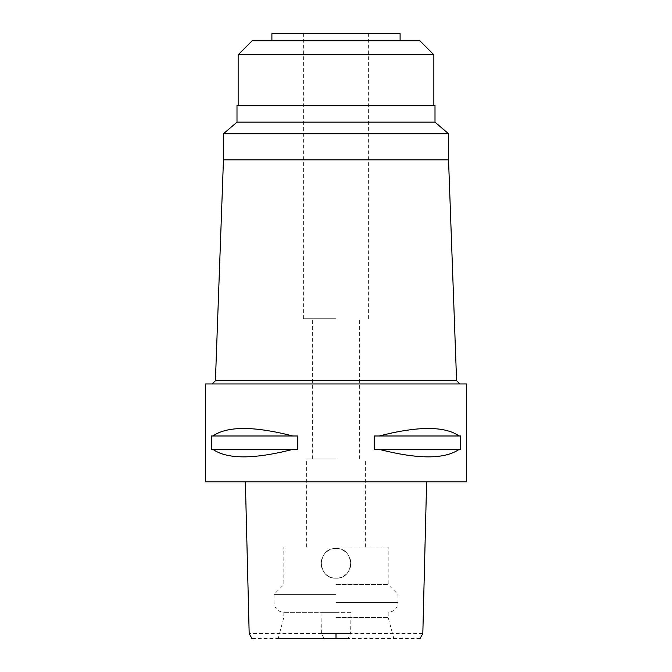 <?xml version="1.0" encoding="UTF-8"?>
<svg xmlns="http://www.w3.org/2000/svg" width="672" height="672" viewBox="0 0 672 672"><rect width="100%" height="100%" fill="white"/><g stroke="black" fill="none" stroke-linecap="round" stroke-linejoin="round"><path stroke-width="0.5" stroke-dasharray="3.36 2.52" d="M420.118 638.4L251.882 638.4M336 638.4L278.208 638.4L336 638.4M324.089 638.4L321.409 633.578L320.981 612.301L351.019 612.301L350.591 633.578L347.911 638.4M422.822 633.578L350.591 633.578M321.409 633.578L249.178 633.578M336 578.214C316.848 579.113 316.848 547.63 336 548.528C354.984 547.554 355.303 579.079 336 578.214C354.984 579.188 355.303 547.663 336 548.528A14.843 14.843 0 0 0 321.157 563.371A14.843 14.843 0 0 0 336 578.214A14.843 14.843 0 0 0 350.843 563.371A14.843 14.843 0 0 0 336 548.528C317.016 547.554 316.697 579.079 336 578.214C317.016 579.188 316.697 547.663 336 548.528C355.102 547.588 355.194 579.121 336 578.214M351.019 612.301L320.981 612.301M466.486 481.816L205.514 481.816M336 481.816L426.619 481.816L336 481.816M205.514 383.956L466.486 383.956M292.816 449.358L211.285 449.358L211.285 435.985L297.637 435.985L297.637 449.358L211.285 449.358L292.816 449.358C253.932 459.354 227.279 459.354 212.864 449.358M297.637 435.985L292.816 435.985C253.932 425.989 227.279 425.989 212.864 435.985L297.637 435.985M459.136 449.358L374.363 449.358L374.363 435.985L460.715 435.985L460.715 449.358L374.363 449.358L459.136 449.358C444.721 459.354 418.068 459.354 379.184 449.358M460.715 435.985L459.136 435.985C444.721 425.989 418.068 425.989 379.184 435.985L460.715 435.985M336 383.956L212.159 383.956L336 383.956M456.582 380.688L215.418 380.688M448.543 159.844L223.457 159.844M223.457 133.745L448.543 133.745M435.002 122.144L236.998 122.144M236.998 105.37L435.002 105.37M336 105.37L238.14 105.37L336 105.37M238.14 54.802L433.86 54.802M252.16 40.774L419.84 40.774M336 40.774L271.9 40.774L336 40.774M271.9 33.6L400.1 33.6M336 33.6L303.383 33.6L336 33.6M336 318.713L303.383 318.713L336 318.713M336 458.984L306.642 458.984L336 458.984M336 547.058L388.198 547.058L336 547.058M336 584.573L388.198 584.573L336 584.573M336 594.359L274.016 594.359L336 594.359M336 612.301L283.802 612.301L336 612.301M336 617.526L388.198 617.526L336 617.526M379.184 435.985L459.136 435.985M212.864 435.985L292.816 435.985M336 602.515L397.984 602.515L336 602.515M303.383 318.713L303.383 33.6M368.617 318.713L368.617 33.6M312.346 458.984L312.346 318.713M359.654 458.984L359.654 318.713M306.642 547.058L306.642 458.984M365.358 547.058L365.358 458.984M393.792 638.4L388.198 617.526L388.198 612.301C394.136 611.722 397.404 608.462 397.984 602.515L397.984 594.359L388.198 584.573L388.198 547.058M278.208 638.4L283.802 617.526L283.802 612.301C277.864 611.722 274.596 608.462 274.016 602.515L274.016 594.359L283.802 584.573L283.802 547.058"/><path stroke-width="1.01" d="M324.089 638.4L347.911 638.4M321.409 633.578L350.591 633.578M205.514 481.816L466.486 481.816L466.486 383.956L205.514 383.956L205.514 481.816M212.864 449.358L211.285 449.358L211.285 435.985L212.864 435.985C227.279 425.989 253.932 425.989 292.816 435.985L297.637 435.985L297.637 449.358L212.864 449.358C227.279 459.354 253.932 459.354 292.816 449.358M379.184 449.358L374.363 449.358L374.363 435.985L379.184 435.985C418.068 425.989 444.721 425.989 459.136 435.985L460.715 435.985L460.715 449.358L379.184 449.358C418.068 459.354 444.721 459.354 459.136 449.358M456.582 380.688L448.543 159.844L223.457 159.844L215.418 380.688L456.582 380.688L459.841 383.956M448.543 159.844L448.543 133.745L223.457 133.745L223.457 159.844M223.457 133.745L236.998 122.144L435.002 122.144L448.543 133.745M435.002 122.144L435.002 105.37L236.998 105.37L236.998 122.144M433.86 105.37L433.86 54.802L238.14 54.802L238.14 105.37M433.86 54.802L419.84 40.774L252.16 40.774L238.14 54.802M400.1 40.774L400.1 33.6L271.9 33.6L271.9 40.774M459.136 435.985L379.184 435.985M292.816 435.985L212.864 435.985M336 633.578L336 638.4M420.118 638.4L422.822 633.578L426.619 481.816M245.381 481.816L249.178 633.578L251.882 638.4M215.418 380.688L212.159 383.956"/></g></svg>
